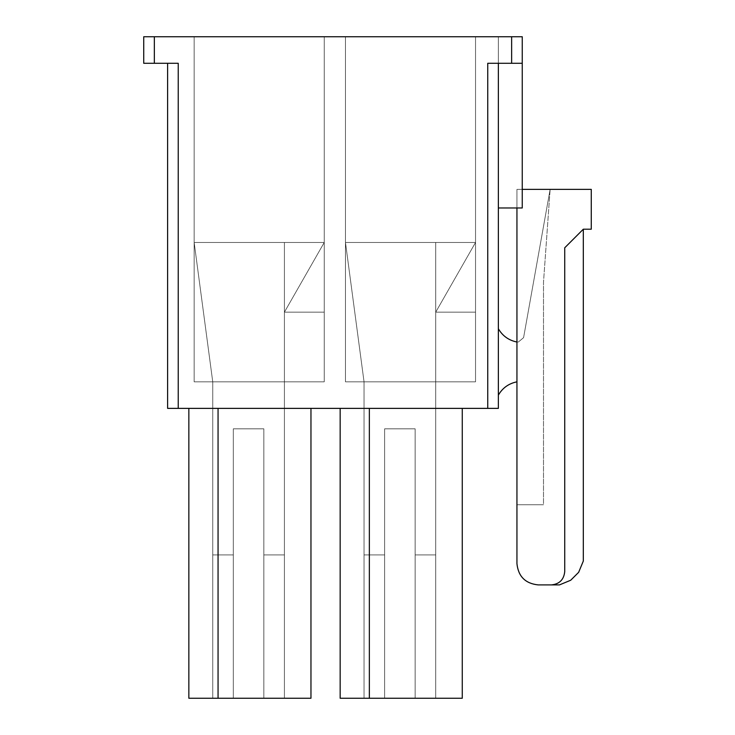 <?xml version="1.0" encoding="UTF-8"?>
<svg xmlns="http://www.w3.org/2000/svg" width="735" height="735" viewBox="0 0 735 735"><rect width="100%" height="100%" fill="white"/><g stroke="black" fill="none" stroke-linecap="round" stroke-linejoin="round"><path stroke-width="0.55" stroke-dasharray="3.67 2.76" d="M435.717 381.832L364.046 381.832L435.717 381.832L364.046 381.832L345.468 242.477L435.717 242.477L435.717 381.832L435.717 242.477L345.468 242.477L364.046 381.832L475.536 381.832L475.536 242.477L475.536 381.832L475.536 242.477L475.536 381.832L345.468 381.832L364.046 381.832L364.046 554.907L384.625 554.907L384.625 428.817L415.146 428.817L415.146 554.907L435.717 554.907L435.717 381.832L475.536 381.832L364.046 381.832L435.717 381.832L364.046 381.832L345.468 242.477L345.468 381.832L345.468 242.477L435.717 242.477L435.717 381.832L435.717 242.477L345.468 242.477L364.046 381.832L475.536 381.832L475.536 242.477L475.536 381.832L475.536 242.477L475.536 381.832L345.468 381.832L364.046 381.832L364.046 554.907L384.625 554.907L384.625 428.817L415.146 428.817L415.146 554.907L435.717 554.907L435.717 381.832L475.536 381.832L364.046 381.832L435.717 381.832L364.046 381.832L345.468 242.477L345.468 381.832L345.468 242.477L435.717 242.477L435.717 381.832L435.717 242.477L345.468 242.477L364.046 381.832L475.536 381.832L475.536 242.477L475.536 381.832L475.536 242.477L475.536 381.832L345.468 381.832L364.046 381.832L364.046 554.907L384.625 554.907L384.625 428.817L415.146 428.817L415.146 554.907L435.717 554.907L435.717 381.832L475.536 381.832L364.046 381.832L435.717 381.832L364.046 381.832L345.468 242.477L345.468 381.832L345.468 242.477L435.717 242.477L435.717 381.832L435.717 242.477L345.468 242.477L364.046 381.832L475.536 381.832L475.536 242.477L475.536 381.832L475.536 242.477L475.536 381.832L345.468 381.832L364.046 381.832L364.046 554.907L384.625 554.907L384.625 428.817L415.146 428.817L415.146 554.907L435.717 554.907L435.717 381.832L475.536 381.832L364.046 381.832L435.717 381.832L364.046 381.832L345.468 242.477L345.468 381.832L345.468 242.477L435.717 242.477L435.717 381.832L435.717 242.477L345.468 242.477L364.046 381.832L475.536 381.832L475.536 242.477L475.536 381.832L475.536 242.477L475.536 381.832L345.468 381.832L364.046 381.832L364.046 554.907L384.625 554.907L384.625 428.817L415.146 428.817L415.146 554.907L435.717 554.907L435.717 381.832L475.536 381.832L364.046 381.832L435.717 381.832L364.046 381.832L345.468 242.477L345.468 381.832L345.468 242.477L435.717 242.477L435.717 381.832L435.717 242.477L345.468 242.477L364.046 381.832L475.536 381.832L475.536 242.477L475.536 381.832L475.536 242.477L475.536 381.832L345.468 381.832L364.046 381.832L364.046 554.907L384.625 554.907L384.625 428.817L415.146 428.817L415.146 554.907L435.717 554.907L435.717 381.832L435.717 698.25L364.046 698.25L435.717 698.25L364.046 698.25L435.717 698.25L364.046 698.25L435.717 698.25L364.046 698.25L435.717 698.25L364.046 698.25L435.717 698.25L364.046 698.25L415.146 698.25L415.146 428.817L384.625 428.817L384.625 698.25L364.046 698.25L364.046 381.832L435.717 381.832L435.717 312.154L435.717 698.25L435.717 381.832L475.536 381.832L475.536 36.75L345.468 36.75L475.536 36.75L345.468 36.75L475.536 36.75L345.468 36.75L475.536 36.75L345.468 36.75L475.536 36.75L345.468 36.75L475.536 36.75L345.468 36.75L475.536 36.75L345.468 36.75L345.468 381.832L345.468 242.477L475.536 242.477L475.536 36.75L475.536 242.477L345.468 242.477L345.468 36.75L475.536 36.75L475.536 242.477L435.717 312.154L475.536 242.477L435.717 312.154L435.717 381.832L435.717 312.154L475.536 242.477L475.536 381.832L435.717 381.832L475.536 381.832L475.536 242.477L435.717 242.477L435.717 312.154L475.536 312.154L435.717 312.154L435.717 381.832L435.717 242.477L435.717 381.832L435.717 242.477L475.536 242.477L475.536 312.154L435.717 312.154L475.536 312.154L475.536 381.832L435.717 381.832L435.717 242.477L435.717 698.25L435.717 554.907L415.146 554.907L415.146 428.817L384.625 428.817L415.146 428.817L415.146 698.25L415.146 554.907L435.717 554.907L415.146 554.907L415.146 698.25L415.146 428.817L384.625 428.817L384.625 698.25L384.625 428.817L384.625 698.25L415.146 698.25L415.146 428.817L415.146 698.25L384.625 698.25L384.625 428.817L384.625 698.25L384.625 428.817L415.146 428.817L384.625 428.817L415.146 428.817L415.146 698.25L435.717 698.25L415.146 698.25L415.146 428.817L384.625 428.817L384.625 698.25L384.625 554.907L364.046 554.907L364.046 381.832L364.046 698.25L364.046 554.907L384.625 554.907L364.046 554.907L364.046 698.25L384.625 698.25L364.046 698.25L364.046 381.832L345.468 242.477L345.468 36.75L345.468 242.477L364.046 381.832L345.468 242.477L345.468 381.832L364.046 381.832L345.468 242.477L364.046 381.832L345.468 381.832L345.468 242.477L364.046 381.832L435.717 381.832L435.717 312.154L435.717 698.25L435.717 381.832L475.536 381.832L475.536 36.75L345.468 36.75L345.468 242.477L475.536 242.477L475.536 36.75L475.536 242.477L345.468 242.477L345.468 36.75L475.536 36.75L475.536 242.477L435.717 312.154L475.536 242.477L435.717 312.154L435.717 381.832L435.717 312.154L475.536 242.477L475.536 381.832L435.717 381.832L475.536 381.832L475.536 242.477L435.717 242.477L435.717 312.154L475.536 312.154L435.717 312.154L435.717 381.832L435.717 242.477L435.717 381.832L435.717 242.477L475.536 242.477L475.536 312.154L435.717 312.154L475.536 312.154L475.536 381.832L435.717 381.832L435.717 242.477L435.717 698.25L435.717 554.907L415.146 554.907L415.146 428.817L384.625 428.817L415.146 428.817L415.146 698.25L415.146 554.907L435.717 554.907L415.146 554.907L415.146 698.25L415.146 428.817L384.625 428.817L384.625 698.25L384.625 428.817L384.625 698.25L415.146 698.25L415.146 428.817L415.146 698.25L384.625 698.25L384.625 428.817L384.625 698.25L384.625 428.817L415.146 428.817L384.625 428.817L415.146 428.817L415.146 698.25L435.717 698.25L415.146 698.25L415.146 428.817L384.625 428.817L384.625 698.25L384.625 554.907L364.046 554.907L364.046 381.832L364.046 698.25L364.046 554.907L384.625 554.907L364.046 554.907L364.046 698.25L384.625 698.25L364.046 698.25L364.046 381.832L345.468 242.477L345.468 36.75L345.468 242.477L364.046 381.832L345.468 242.477L345.468 381.832L364.046 381.832L345.468 242.477L364.046 381.832L345.468 381.832L345.468 242.477L364.046 381.832L435.717 381.832L435.717 312.154L435.717 698.25L435.717 381.832L475.536 381.832L475.536 36.75L345.468 36.75L345.468 242.477L475.536 242.477L475.536 36.75L475.536 242.477L345.468 242.477L345.468 36.75L475.536 36.75L475.536 242.477L435.717 312.154L475.536 242.477L435.717 312.154L435.717 381.832L435.717 312.154L475.536 242.477L475.536 381.832L435.717 381.832L475.536 381.832L475.536 242.477L435.717 242.477L435.717 312.154L475.536 312.154L435.717 312.154L435.717 381.832L435.717 242.477L435.717 381.832L435.717 242.477L475.536 242.477L475.536 312.154L435.717 312.154L475.536 312.154L475.536 381.832L435.717 381.832L435.717 242.477L435.717 698.25L435.717 554.907L415.146 554.907L415.146 428.817L384.625 428.817L415.146 428.817L415.146 698.25L415.146 554.907L435.717 554.907L415.146 554.907L415.146 698.25L415.146 428.817L384.625 428.817L384.625 698.25L384.625 428.817L384.625 698.25L415.146 698.25L415.146 428.817L415.146 698.25L384.625 698.25L384.625 428.817L384.625 698.25L384.625 428.817L415.146 428.817L384.625 428.817L415.146 428.817L415.146 698.25L435.717 698.25L415.146 698.25L415.146 428.817L384.625 428.817L384.625 698.25L384.625 554.907L364.046 554.907L364.046 381.832L364.046 698.25L364.046 554.907L384.625 554.907L364.046 554.907L364.046 698.25L384.625 698.25L364.046 698.25L364.046 381.832L345.468 242.477L345.468 36.75L345.468 242.477L364.046 381.832L345.468 242.477L345.468 381.832L364.046 381.832L345.468 242.477L364.046 381.832L345.468 381.832L345.468 242.477L364.046 381.832L435.717 381.832L435.717 312.154L435.717 698.25L435.717 381.832L475.536 381.832L475.536 36.75L345.468 36.75L345.468 242.477L475.536 242.477L475.536 36.75L475.536 242.477L345.468 242.477L345.468 36.75L475.536 36.75L475.536 242.477L435.717 312.154L475.536 242.477L435.717 312.154L435.717 381.832L435.717 312.154L475.536 242.477L475.536 381.832L435.717 381.832L475.536 381.832L475.536 242.477L435.717 242.477L435.717 312.154L475.536 312.154L435.717 312.154L435.717 381.832L435.717 242.477L435.717 381.832L435.717 242.477L475.536 242.477L475.536 312.154L435.717 312.154L475.536 312.154L475.536 381.832L435.717 381.832L435.717 242.477L435.717 698.25L435.717 554.907L415.146 554.907L415.146 428.817L384.625 428.817L415.146 428.817L415.146 698.25L415.146 554.907L435.717 554.907L415.146 554.907L415.146 698.25L415.146 428.817L384.625 428.817L384.625 698.25L384.625 428.817L384.625 698.25L415.146 698.25L415.146 428.817L415.146 698.25L384.625 698.25L384.625 428.817L384.625 698.25L384.625 428.817L415.146 428.817L384.625 428.817L415.146 428.817L415.146 698.25L435.717 698.25L415.146 698.25L415.146 428.817L384.625 428.817L384.625 698.25L384.625 554.907L364.046 554.907L364.046 381.832L364.046 698.25L364.046 554.907L384.625 554.907L364.046 554.907L364.046 698.25L384.625 698.25L364.046 698.25L364.046 381.832L345.468 242.477L345.468 36.75L345.468 242.477L364.046 381.832L345.468 242.477L345.468 381.832L364.046 381.832L345.468 242.477L364.046 381.832L345.468 381.832L345.468 242.477L364.046 381.832L435.717 381.832L435.717 312.154L435.717 698.25L435.717 381.832L475.536 381.832L475.536 36.75L345.468 36.75L345.468 242.477L475.536 242.477L475.536 36.75L475.536 242.477L345.468 242.477L345.468 36.75L475.536 36.75L475.536 242.477L435.717 312.154L475.536 242.477L435.717 312.154L435.717 381.832L435.717 312.154L475.536 242.477L475.536 381.832L435.717 381.832L475.536 381.832L475.536 242.477L435.717 242.477L435.717 312.154L475.536 312.154L435.717 312.154L435.717 381.832L435.717 242.477L435.717 381.832L435.717 242.477L475.536 242.477L475.536 312.154L435.717 312.154L475.536 312.154L475.536 381.832L435.717 381.832L435.717 242.477L435.717 698.25L435.717 554.907L415.146 554.907L415.146 428.817L384.625 428.817L415.146 428.817L415.146 698.25L415.146 554.907L435.717 554.907L415.146 554.907L415.146 698.25L415.146 428.817L384.625 428.817L384.625 698.25L384.625 428.817L384.625 698.25L415.146 698.25L415.146 428.817L415.146 698.25L384.625 698.25L384.625 428.817L384.625 698.25L384.625 428.817L415.146 428.817L384.625 428.817L415.146 428.817L415.146 698.25L435.717 698.25L415.146 698.25L415.146 428.817L384.625 428.817L384.625 698.25L384.625 554.907L364.046 554.907L364.046 381.832L364.046 698.25L364.046 554.907L384.625 554.907L364.046 554.907L364.046 698.25L384.625 698.25L364.046 698.25L364.046 381.832L345.468 242.477L345.468 36.75L345.468 242.477L364.046 381.832L345.468 242.477L345.468 381.832L364.046 381.832L345.468 242.477L364.046 381.832L345.468 381.832L345.468 242.477L364.046 381.832L435.717 381.832L435.717 312.154L435.717 698.25L435.717 381.832L475.536 381.832L475.536 36.75L345.468 36.75L345.468 242.477L475.536 242.477L475.536 36.75L475.536 242.477L345.468 242.477L345.468 36.75L475.536 36.75L475.536 242.477L435.717 312.154L475.536 242.477L435.717 312.154L435.717 381.832L435.717 312.154L475.536 242.477L475.536 381.832L435.717 381.832L475.536 381.832L475.536 242.477L435.717 242.477L435.717 312.154L475.536 312.154L435.717 312.154L435.717 381.832L435.717 242.477L435.717 381.832L435.717 242.477L475.536 242.477L475.536 312.154L435.717 312.154L475.536 312.154L475.536 381.832L435.717 381.832L435.717 242.477L435.717 381.832M462.269 698.25L340.158 698.25L462.269 698.25L340.158 698.25L462.269 698.25L340.158 698.25L462.269 698.25L340.158 698.25L462.269 698.25L340.158 698.25L462.269 698.25L462.269 408.375L340.158 408.375L462.269 408.375L340.158 408.375L462.269 408.375L340.158 408.375L462.269 408.375L340.158 408.375L462.269 408.375L340.158 408.375L462.269 408.375L340.158 408.375L462.269 408.375L369.356 408.375L462.269 408.375L462.269 698.25L340.158 698.25L462.269 698.25L462.269 408.375L340.158 408.375L340.158 698.25L340.158 408.375L462.269 408.375L462.269 698.25L462.269 408.375L462.269 698.25L369.356 698.25L369.356 408.375L369.356 698.25L462.269 698.25L462.269 408.375L340.158 408.375L340.158 698.25L340.158 408.375L340.158 698.25L462.269 698.25L462.269 408.375L462.269 698.25L340.158 698.25L340.158 408.375L340.158 698.25L462.269 698.25L462.269 408.375L462.269 698.25L462.269 408.375L369.356 408.375L369.356 698.25L462.269 698.25L340.158 698.25L340.158 408.375L340.158 698.25L340.158 408.375L462.269 408.375L462.269 698.25L462.269 408.375L462.269 698.25L462.269 408.375L369.356 408.375L369.356 698.25L462.269 698.25L340.158 698.25L340.158 408.375L340.158 698.25L340.158 408.375L462.269 408.375L462.269 698.25L462.269 408.375L462.269 698.25L462.269 408.375L340.158 408.375L340.158 698.25L340.158 408.375L462.269 408.375L462.269 698.25L340.158 698.25L340.158 408.375L340.158 698.25L340.158 408.375L462.269 408.375L462.269 698.25M522.254 36.75L143.729 36.75L143.729 63.293L154.341 63.293L154.341 36.75L522.254 36.75L511.643 36.75L511.643 63.293L487.746 63.293L487.746 408.375L498.367 408.375L498.367 36.75L498.367 207.968L498.367 63.293L511.643 63.293L511.643 36.75L498.367 36.75L498.367 63.293L522.254 63.293L498.367 63.293L498.367 207.968L522.254 207.968L522.254 63.293L498.367 63.293L522.254 63.293L522.254 207.968L498.367 207.968L522.254 207.968L498.367 207.968L498.367 63.293L487.746 63.293L522.254 63.293L498.367 63.293L498.367 36.75L511.643 36.75L511.643 63.293L498.367 63.293L522.254 63.293L522.254 36.75L522.254 207.968L522.254 63.293L498.367 63.293L522.254 63.293L522.254 207.968L498.367 207.968L498.367 63.293L498.367 207.968L522.254 207.968L522.254 63.293L498.367 63.293L522.254 63.293L522.254 36.75L511.643 36.75L511.643 63.293L522.254 63.293L522.254 36.75L522.254 63.293L511.643 63.293L511.643 36.75L522.254 36.75L522.254 63.293L511.643 63.293L511.643 36.75L522.254 36.75M194.159 36.75L324.236 36.75L194.159 36.75L324.236 36.75L194.159 36.75L324.236 36.75L194.159 36.75L324.236 36.75L194.159 36.75L324.236 36.75L194.159 36.75L324.236 36.75L194.159 36.75L194.159 242.477L284.417 242.477L284.417 381.832L324.236 381.832L212.746 381.832L284.417 381.832L212.746 381.832L194.159 242.477L212.746 381.832L284.417 381.832L284.417 242.477L194.159 242.477L194.159 381.832L324.236 381.832L324.236 242.477L324.236 381.832L324.236 242.477L324.236 381.832L194.159 381.832L194.159 242.477L284.417 242.477L284.417 381.832L212.746 381.832L212.746 554.907L233.317 554.907L233.317 428.817L263.837 428.817L263.837 554.907L284.417 554.907L284.417 381.832L324.236 381.832L212.746 381.832L284.417 381.832L212.746 381.832L194.159 242.477L212.746 381.832L284.417 381.832L284.417 242.477L194.159 242.477L194.159 381.832L324.236 381.832L324.236 242.477L324.236 381.832L324.236 242.477L324.236 381.832L194.159 381.832L194.159 242.477L284.417 242.477L284.417 381.832L212.746 381.832L212.746 554.907L233.317 554.907L233.317 428.817L263.837 428.817L263.837 554.907L284.417 554.907L284.417 381.832L324.236 381.832L212.746 381.832L284.417 381.832L212.746 381.832L194.159 242.477L212.746 381.832L284.417 381.832L284.417 242.477L194.159 242.477L194.159 381.832L324.236 381.832L324.236 242.477L324.236 381.832L324.236 242.477L324.236 381.832L194.159 381.832L194.159 242.477L284.417 242.477L284.417 381.832L212.746 381.832L212.746 554.907L233.317 554.907L233.317 428.817L263.837 428.817L263.837 554.907L284.417 554.907L284.417 381.832L324.236 381.832L212.746 381.832L284.417 381.832L212.746 381.832L194.159 242.477L212.746 381.832L284.417 381.832L284.417 242.477L194.159 242.477L194.159 381.832L324.236 381.832L324.236 242.477L324.236 381.832L324.236 242.477L324.236 381.832L194.159 381.832L194.159 242.477L284.417 242.477L284.417 381.832L212.746 381.832L212.746 554.907L233.317 554.907L233.317 428.817L263.837 428.817L263.837 554.907L284.417 554.907L284.417 381.832L324.236 381.832L212.746 381.832L284.417 381.832L212.746 381.832L194.159 242.477L212.746 381.832L284.417 381.832L284.417 242.477L194.159 242.477L194.159 381.832L324.236 381.832L324.236 242.477L324.236 381.832L324.236 242.477L324.236 381.832L194.159 381.832L194.159 242.477L284.417 242.477L284.417 381.832L212.746 381.832L212.746 554.907L233.317 554.907L233.317 428.817L263.837 428.817L263.837 554.907L284.417 554.907L284.417 381.832L324.236 381.832L212.746 381.832L284.417 381.832L212.746 381.832L194.159 242.477L212.746 381.832L284.417 381.832L284.417 242.477L194.159 242.477L194.159 381.832L324.236 381.832L324.236 242.477L324.236 381.832L324.236 242.477L324.236 381.832L194.159 381.832L194.159 242.477L324.236 242.477L324.236 36.75L194.159 36.75L324.236 36.75L324.236 242.477L324.236 36.75L324.236 242.477L194.159 242.477L194.159 36.75L194.159 242.477L194.159 36.75L194.159 242.477L212.746 381.832L212.746 554.907L233.317 554.907L233.317 428.817L263.837 428.817L263.837 554.907L284.417 554.907L284.417 381.832L212.746 381.832L284.417 381.832L284.417 698.25L212.746 698.25L284.417 698.25L212.746 698.25L284.417 698.25L212.746 698.25L284.417 698.25L212.746 698.25L284.417 698.25L212.746 698.25L284.417 698.25L212.746 698.25L263.837 698.25L263.837 428.817L233.317 428.817L233.317 698.25L212.746 698.25L212.746 381.832L212.746 698.25L212.746 381.832L194.159 242.477L194.159 381.832L212.746 381.832L194.159 242.477L212.746 381.832L194.159 242.477L212.746 381.832L194.159 381.832L194.159 242.477L284.417 242.477L284.417 381.832L284.417 312.154L324.236 242.477L284.417 312.154L284.417 698.25L284.417 381.832L324.236 381.832L324.236 242.477L284.417 312.154L324.236 242.477L324.236 381.832L284.417 381.832L284.417 312.154L324.236 312.154L324.236 242.477L284.417 242.477L284.417 381.832L324.236 381.832L324.236 312.154L284.417 312.154L284.417 381.832L284.417 242.477L324.236 242.477L324.236 312.154L284.417 312.154L284.417 242.477L284.417 312.154L324.236 312.154L324.236 381.832L284.417 381.832L284.417 242.477L324.236 242.477L324.236 36.75L194.159 36.75L324.236 36.75L324.236 242.477L324.236 36.75L324.236 242.477L194.159 242.477L194.159 36.75L194.159 242.477L194.159 36.75L194.159 242.477L212.746 381.832L284.417 381.832L284.417 698.25L284.417 554.907L263.837 554.907L263.837 428.817L233.317 428.817L263.837 428.817L263.837 698.25L263.837 554.907L284.417 554.907L263.837 554.907L263.837 698.25L263.837 428.817L233.317 428.817L233.317 698.25L233.317 428.817L233.317 698.25L263.837 698.25L263.837 428.817L263.837 698.25L233.317 698.25L233.317 428.817L233.317 698.25L233.317 428.817L263.837 428.817L233.317 428.817L263.837 428.817L263.837 698.25L284.417 698.25L263.837 698.25L263.837 428.817L233.317 428.817L233.317 698.25L233.317 554.907L212.746 554.907L233.317 554.907L212.746 554.907L212.746 698.25L233.317 698.25L212.746 698.25L212.746 381.832L212.746 698.25L212.746 381.832L194.159 242.477L194.159 381.832L212.746 381.832L194.159 242.477L212.746 381.832L194.159 242.477L212.746 381.832L194.159 381.832L194.159 242.477L284.417 242.477L284.417 381.832L284.417 312.154L324.236 242.477L284.417 312.154L284.417 698.25L284.417 381.832L324.236 381.832L324.236 242.477L284.417 312.154L324.236 242.477L324.236 381.832L284.417 381.832L284.417 312.154L324.236 312.154L324.236 242.477L284.417 242.477L284.417 381.832L324.236 381.832L324.236 312.154L284.417 312.154L284.417 381.832L284.417 242.477L324.236 242.477L324.236 312.154L284.417 312.154L284.417 242.477L284.417 312.154L324.236 312.154L324.236 381.832L284.417 381.832L284.417 242.477L324.236 242.477L324.236 36.75L194.159 36.75L324.236 36.75L324.236 242.477L324.236 36.75L324.236 242.477L194.159 242.477L194.159 36.75L194.159 242.477L194.159 36.75L194.159 242.477L212.746 381.832L284.417 381.832L284.417 698.25L284.417 554.907L263.837 554.907L263.837 428.817L233.317 428.817L263.837 428.817L263.837 698.25L263.837 554.907L284.417 554.907L263.837 554.907L263.837 698.25L263.837 428.817L233.317 428.817L233.317 698.25L233.317 428.817L233.317 698.25L263.837 698.25L263.837 428.817L263.837 698.25L233.317 698.25L233.317 428.817L233.317 698.25L233.317 428.817L263.837 428.817L233.317 428.817L263.837 428.817L263.837 698.25L284.417 698.25L263.837 698.25L263.837 428.817L233.317 428.817L233.317 698.25L233.317 554.907L212.746 554.907L233.317 554.907L212.746 554.907L212.746 698.25L233.317 698.25L212.746 698.25L212.746 381.832L212.746 698.25L212.746 381.832L194.159 242.477L194.159 381.832L212.746 381.832L194.159 242.477L212.746 381.832L194.159 242.477L212.746 381.832L194.159 381.832L194.159 242.477L284.417 242.477L284.417 381.832L284.417 312.154L324.236 242.477L284.417 312.154L284.417 698.25L284.417 381.832L324.236 381.832L324.236 242.477L284.417 312.154L324.236 242.477L324.236 381.832L284.417 381.832L284.417 312.154L324.236 312.154L324.236 242.477L284.417 242.477L284.417 381.832L324.236 381.832L324.236 312.154L284.417 312.154L284.417 381.832L284.417 242.477L324.236 242.477L324.236 312.154L284.417 312.154L284.417 242.477L284.417 312.154L324.236 312.154L324.236 381.832L284.417 381.832L284.417 242.477L324.236 242.477L324.236 36.75L194.159 36.75L324.236 36.75L324.236 242.477L324.236 36.75L324.236 242.477L194.159 242.477L194.159 36.75L194.159 242.477L194.159 36.75L194.159 242.477L212.746 381.832L284.417 381.832L284.417 698.25L284.417 554.907L263.837 554.907L263.837 428.817L233.317 428.817L263.837 428.817L263.837 698.25L263.837 554.907L284.417 554.907L263.837 554.907L263.837 698.25L263.837 428.817L233.317 428.817L233.317 698.25L233.317 428.817L233.317 698.25L263.837 698.25L263.837 428.817L263.837 698.25L233.317 698.25L233.317 428.817L233.317 698.25L233.317 428.817L263.837 428.817L233.317 428.817L263.837 428.817L263.837 698.25L284.417 698.25L263.837 698.25L263.837 428.817L233.317 428.817L233.317 698.25L233.317 554.907L212.746 554.907L233.317 554.907L212.746 554.907L212.746 698.25L233.317 698.25L212.746 698.25L212.746 381.832L212.746 698.25L212.746 381.832L194.159 242.477L194.159 381.832L212.746 381.832L194.159 242.477L212.746 381.832L194.159 242.477L212.746 381.832L194.159 381.832L194.159 242.477L284.417 242.477L284.417 381.832L284.417 312.154L324.236 242.477L284.417 312.154L284.417 698.25L284.417 381.832L324.236 381.832L324.236 242.477L284.417 312.154L324.236 242.477L324.236 381.832L284.417 381.832L284.417 312.154L324.236 312.154L324.236 242.477L284.417 242.477L284.417 381.832L324.236 381.832L324.236 312.154L284.417 312.154L284.417 381.832L284.417 242.477L324.236 242.477L324.236 312.154L284.417 312.154L284.417 242.477L284.417 312.154L324.236 312.154L324.236 381.832L284.417 381.832L284.417 242.477L324.236 242.477L324.236 36.75L194.159 36.75L324.236 36.75L324.236 242.477L324.236 36.75L324.236 242.477L194.159 242.477L194.159 36.75L194.159 242.477L194.159 36.75L194.159 242.477L212.746 381.832L284.417 381.832L284.417 698.25L284.417 554.907L263.837 554.907L263.837 428.817L233.317 428.817L263.837 428.817L263.837 698.25L263.837 554.907L284.417 554.907L263.837 554.907L263.837 698.25L263.837 428.817L233.317 428.817L233.317 698.25L233.317 428.817L233.317 698.25L263.837 698.25L263.837 428.817L263.837 698.25L233.317 698.25L233.317 428.817L233.317 698.25L233.317 428.817L263.837 428.817L233.317 428.817L263.837 428.817L263.837 698.25L284.417 698.25L263.837 698.25L263.837 428.817L233.317 428.817L233.317 698.25L233.317 554.907L212.746 554.907L233.317 554.907L212.746 554.907L212.746 698.25L233.317 698.25L212.746 698.25L212.746 381.832L212.746 698.25L212.746 381.832L194.159 242.477L194.159 381.832L212.746 381.832L194.159 242.477L212.746 381.832L194.159 242.477L212.746 381.832L194.159 381.832L194.159 242.477L284.417 242.477L284.417 381.832L284.417 312.154L324.236 242.477L284.417 312.154L284.417 698.25L284.417 381.832L324.236 381.832L324.236 242.477L284.417 312.154L324.236 242.477L324.236 381.832L284.417 381.832L284.417 312.154L324.236 312.154L324.236 242.477L284.417 242.477L284.417 381.832L324.236 381.832L324.236 312.154L284.417 312.154L284.417 381.832L284.417 242.477L324.236 242.477L324.236 312.154L284.417 312.154L284.417 242.477L284.417 312.154L324.236 312.154L324.236 381.832L284.417 381.832L284.417 242.477L324.236 242.477L324.236 36.75L194.159 36.75L324.236 36.75L324.236 242.477L324.236 36.75L324.236 242.477L194.159 242.477L194.159 36.75M310.96 698.25L188.849 698.25L310.96 698.25L188.849 698.25L310.96 698.25L188.849 698.25L310.96 698.25L188.849 698.25L310.96 698.25L188.849 698.25L310.96 698.25L310.96 408.375L188.849 408.375L310.96 408.375L188.849 408.375L310.96 408.375L188.849 408.375L310.96 408.375L188.849 408.375L310.96 408.375L188.849 408.375L310.96 408.375L188.849 408.375L310.96 408.375L218.056 408.375L310.96 408.375L310.96 698.25L188.849 698.25L310.96 698.25L310.96 408.375L188.849 408.375L188.849 698.25L188.849 408.375L310.96 408.375L310.96 698.25L310.96 408.375L310.96 698.25L218.056 698.25L218.056 408.375L218.056 698.25L310.96 698.25L310.96 408.375L218.056 408.375L218.056 698.25L310.96 698.25L310.96 408.375L310.96 698.25L188.849 698.25L188.849 408.375L188.849 698.25L310.96 698.25L310.96 408.375L310.96 698.25L310.96 408.375L218.056 408.375L218.056 698.25L310.96 698.25L188.849 698.25L188.849 408.375L188.849 698.25L188.849 408.375L188.849 698.25L188.849 408.375L310.96 408.375L310.96 698.25L310.96 408.375L310.96 698.25L310.96 408.375L218.056 408.375L218.056 698.25L310.96 698.25L188.849 698.25L188.849 408.375L188.849 698.25L188.849 408.375L310.96 408.375L310.96 698.25L310.96 408.375L310.96 698.25L310.96 408.375L188.849 408.375L188.849 698.25L188.849 408.375L310.96 408.375L310.96 698.25L188.849 698.25L188.849 408.375L188.849 698.25L188.849 408.375L310.96 408.375L310.96 698.25M167.617 63.293L167.617 408.375L487.746 408.375L178.237 408.375L178.237 63.293L154.341 63.293L178.237 63.293L167.617 63.293L178.237 63.293L167.617 63.293L167.617 408.375L178.237 408.375L178.237 63.293M498.367 395.108L498.367 328.747C502.575 335.95 508.767 340.369 516.944 342.014L518.359 342.014L523.586 337.641L550.129 189.382L543.496 282.295L543.496 504.734L516.944 504.734L516.944 381.832C508.767 383.477 502.575 387.905 498.367 395.108C502.575 387.905 508.767 383.477 516.944 381.832L516.944 504.734L543.496 504.734L543.496 282.295L543.496 504.734L543.496 282.295L550.129 189.382L516.944 189.382L550.129 189.382L523.586 337.641L518.359 342.014L516.944 342.014C508.767 340.369 502.575 335.95 498.367 328.747L498.367 395.108C502.575 387.905 508.767 383.477 516.944 381.832C508.767 383.477 502.575 387.905 498.367 395.108C502.575 387.905 508.767 383.477 516.944 381.832L516.944 342.014C508.767 340.369 502.575 335.95 498.367 328.747C502.575 335.95 508.767 340.369 516.944 342.014C508.767 340.369 502.575 335.95 498.367 328.747C502.575 335.95 508.767 340.369 516.944 342.014L516.944 381.832C508.767 383.477 502.575 387.905 498.367 395.108L498.367 328.747L498.367 395.108M591.271 189.382L516.944 189.382L591.271 189.382L591.271 229.201L583.314 229.201L564.728 247.787L564.728 571.628C563.883 579.639 559.464 584.059 551.452 584.904L538.185 584.904C525.378 583.553 518.294 576.47 516.944 563.671L516.944 189.382L516.944 563.671C518.294 576.47 525.378 583.553 538.185 584.904L551.452 584.904C559.464 584.059 563.883 579.639 564.728 571.628L564.728 247.787L583.314 229.201L564.728 247.787L564.728 571.628L564.728 247.787L583.314 229.201L591.271 229.201L591.271 189.382M516.944 207.968L516.944 342.014L516.944 207.968M564.728 247.787L564.728 571.628C563.883 579.639 559.464 584.059 551.452 584.904C559.464 584.059 563.883 579.639 564.728 571.628L564.728 247.787L583.314 229.201L564.728 247.787M578.647 572.317L570.718 580.237L559.454 584.904L570.718 580.237L578.647 572.317L583.314 561.053L578.647 572.317M583.314 229.201L583.314 561.053L583.314 229.201M516.944 342.014L516.944 381.832L516.944 342.014L518.359 342.014L523.586 337.641L550.129 189.382L523.586 337.641L518.359 342.014L516.944 342.014L518.359 342.014L523.586 337.641L550.129 189.382L516.944 189.382L516.944 342.014L518.359 342.014L516.944 342.014L516.944 189.382L550.129 189.382L543.496 282.295L550.129 189.382L523.586 337.641L550.129 189.382L523.586 337.641L518.359 342.014L523.586 337.641L518.359 342.014L516.944 342.014M543.496 504.734L516.944 504.734L543.496 504.734M564.728 571.628C563.883 579.639 559.464 584.059 551.452 584.904C559.464 584.059 563.883 579.639 564.728 571.628M154.341 63.293L143.729 63.293L143.729 36.75L154.341 36.75L154.341 63.293M233.317 428.817L263.837 428.817L233.317 428.817L233.317 698.25L233.317 428.817L233.317 698.25L263.837 698.25L263.837 428.817L263.837 698.25L263.837 428.817L233.317 428.817L233.317 698.25L233.317 428.817L263.837 428.817L263.837 698.25L263.837 428.817L233.317 428.817L263.837 428.817L263.837 698.25L233.317 698.25L233.317 428.817L233.317 698.25L233.317 554.907L212.746 554.907L233.317 554.907L212.746 554.907L212.746 698.25L233.317 698.25L212.746 698.25L212.746 381.832L284.417 381.832L284.417 698.25L284.417 554.907L263.837 554.907L284.417 554.907L263.837 554.907L263.837 698.25L284.417 698.25L263.837 698.25L263.837 428.817L233.317 428.817L263.837 428.817L233.317 428.817L233.317 698.25L233.317 428.817L233.317 698.25L263.837 698.25L263.837 428.817L263.837 698.25L263.837 428.817L233.317 428.817L233.317 698.25L233.317 428.817L263.837 428.817L263.837 698.25L263.837 428.817L233.317 428.817L263.837 428.817L263.837 698.25L233.317 698.25L233.317 428.817M284.417 381.832L284.417 698.25L284.417 381.832L324.236 381.832L324.236 242.477L284.417 312.154L324.236 242.477L284.417 312.154L284.417 381.832L284.417 312.154L324.236 242.477L324.236 381.832L284.417 381.832L324.236 381.832L324.236 242.477L284.417 242.477L284.417 312.154L324.236 312.154L284.417 312.154L284.417 381.832L284.417 242.477L284.417 381.832L284.417 242.477L324.236 242.477L324.236 312.154L284.417 312.154L324.236 312.154L324.236 381.832L284.417 381.832L284.417 242.477L284.417 381.832M212.746 381.832L212.746 698.25L212.746 381.832L194.159 242.477L212.746 381.832L194.159 242.477L194.159 381.832L212.746 381.832L194.159 242.477L212.746 381.832L194.159 381.832L194.159 242.477L212.746 381.832M284.417 554.907L263.837 554.907L284.417 554.907L263.837 554.907L263.837 698.25L284.417 698.25L284.417 554.907M233.317 554.907L212.746 554.907L233.317 554.907L212.746 554.907L212.746 698.25L233.317 698.25L233.317 554.907M345.468 242.477L345.468 36.75L345.468 242.477L364.046 381.832L364.046 698.25L364.046 381.832L345.468 242.477L345.468 381.832L364.046 381.832L345.468 242.477L364.046 381.832L345.468 242.477L364.046 381.832L345.468 381.832L345.468 242.477M384.625 428.817L415.146 428.817L384.625 428.817L384.625 698.25L384.625 428.817L384.625 698.25L415.146 698.25L415.146 428.817L415.146 698.25L415.146 428.817L384.625 428.817L384.625 698.25L384.625 428.817L415.146 428.817L415.146 698.25L415.146 428.817L384.625 428.817L415.146 428.817L415.146 698.25L384.625 698.25L384.625 428.817M435.717 554.907L415.146 554.907L435.717 554.907L415.146 554.907L415.146 698.25L435.717 698.25L435.717 554.907M384.625 554.907L364.046 554.907L384.625 554.907L364.046 554.907L364.046 698.25L384.625 698.25L384.625 554.907M498.367 63.293L487.746 63.293L498.367 63.293L498.367 408.375L487.746 408.375L487.746 63.293M218.056 698.25L188.849 698.25L188.849 408.375L218.056 408.375L218.056 698.25L218.056 408.375L188.849 408.375L188.849 698.25L218.056 698.25L218.056 408.375L188.849 408.375L188.849 698.25L218.056 698.25L218.056 408.375L188.849 408.375L188.849 698.25L218.056 698.25L218.056 408.375L188.849 408.375L188.849 698.25L218.056 698.25M340.158 698.25L369.356 698.25L369.356 408.375L340.158 408.375L340.158 698.25L369.356 698.25L369.356 408.375L340.158 408.375L340.158 698.25L369.356 698.25L369.356 408.375L369.356 698.25L340.158 698.25L340.158 408.375L340.158 698.25M340.158 408.375L369.356 408.375L340.158 408.375"/><path stroke-width="1.1" d="M143.729 36.75L522.254 36.75L522.254 63.293L511.643 63.293L511.643 36.75L154.341 36.75L154.341 63.293L178.237 63.293L178.237 408.375L167.617 408.375L167.617 63.293L178.237 63.293L143.729 63.293L143.729 36.75L143.729 63.293L154.341 63.293L154.341 36.75L143.729 36.75M462.269 698.25L340.158 698.25L340.158 408.375L340.158 698.25L462.269 698.25L462.269 408.375L462.269 698.25M310.96 698.25L188.849 698.25L188.849 408.375L188.849 698.25L310.96 698.25L310.96 408.375L310.96 698.25M498.367 63.293L498.367 408.375L178.237 408.375L487.746 408.375L487.746 63.293L511.643 63.293L487.746 63.293L498.367 63.293L498.367 408.375L487.746 408.375L487.746 63.293M522.254 189.382L591.271 189.382L591.271 229.201L583.314 229.201L564.728 247.787L564.728 571.628L564.728 247.787L583.314 229.201L591.271 229.201L591.271 189.382L522.254 189.382M498.367 328.747C502.575 335.95 508.767 340.369 516.944 342.014C508.767 340.369 502.575 335.95 498.367 328.747M516.944 381.832C508.767 383.477 502.575 387.905 498.367 395.108C502.575 387.905 508.767 383.477 516.944 381.832M218.056 408.375L218.056 698.25L218.056 408.375M516.944 563.671L516.944 207.968L516.944 563.671C518.294 576.47 525.378 583.553 538.185 584.904L551.452 584.904L538.185 584.904C525.378 583.553 518.294 576.47 516.944 563.671M559.454 584.904L551.452 584.904C559.464 584.059 563.883 579.639 564.728 571.628C563.883 579.639 559.464 584.059 551.452 584.904L559.454 584.904L570.718 580.237L578.647 572.317L583.314 561.053L583.314 229.201L583.314 561.053L578.647 572.317L570.718 580.237L559.454 584.904M522.254 207.968L498.367 207.968L522.254 207.968L522.254 63.293L522.254 207.968M511.643 63.293L522.254 63.293L522.254 36.75L511.643 36.75L511.643 63.293M369.356 408.375L369.356 698.25L369.356 408.375M167.617 63.293L167.617 408.375L178.237 408.375L178.237 63.293"/></g></svg>
